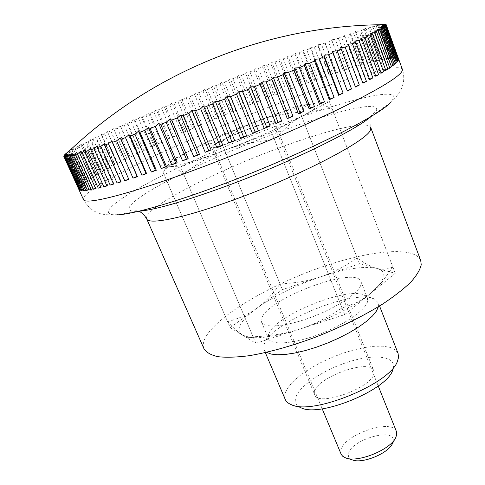 <?xml version="1.0" encoding="UTF-8"?>
<svg xmlns="http://www.w3.org/2000/svg" width="485" height="485" viewBox="0 0 485 485"><rect width="100%" height="100%" fill="white"/><g stroke="black" fill="none" stroke-linecap="round" stroke-linejoin="round"><path stroke-width="0.36" stroke-dasharray="2.42 1.82" d="M420.707 260.415C414.366 245.38 367.387 250.678 318.512 268.15C269.557 285.562 220.572 314.056 206.719 335.377C203.379 340.64 202.481 345.126 204.021 348.842M75.217 148.252L89.222 179.298L90.998 178.159L77.079 147.258L77.982 145.912L75.217 148.252L73.514 149.174L74.617 147.737L70.458 150.902L71.762 149.368L67.942 152.429L69.397 150.841M79.019 146.24L92.859 177.007L94.884 175.782L81.122 145.154L81.832 143.906L77.079 147.258M83.299 144.051L96.976 174.552L99.225 173.248L85.627 142.887L86.142 141.723L83.299 144.051L81.122 145.154M88.015 141.705L101.529 171.945L103.996 170.575L90.556 140.462L90.877 139.389L88.015 141.705L85.627 142.887M93.144 139.207L106.506 169.204L109.174 167.768L95.884 137.898L96.024 136.909L93.144 139.207L90.556 140.462M98.667 136.576L111.877 166.337L114.727 164.839L101.595 135.194L101.541 134.29L98.667 136.576L95.884 137.898M104.548 133.811L117.606 163.354L120.638 161.808L107.415 131.55L104.548 133.811L101.595 135.194M110.762 130.932L123.681 160.274L126.876 158.68L113.611 128.701L110.762 130.932L107.646 132.369M117.291 127.949L130.071 157.098L133.411 155.467L120.704 126.403L120.116 125.742L117.291 127.949L114.03 129.44M124.111 124.869L136.752 153.848L140.232 152.175L127.652 123.281L126.894 122.693L124.111 124.869L120.704 126.403M131.186 121.705L143.705 150.526L147.307 148.822L134.854 120.08L133.933 119.565L131.186 121.705L127.652 123.281M138.504 118.467L150.896 147.143L154.618 145.415L142.287 116.806L141.196 116.358L138.504 118.467L134.854 120.08M146.04 115.163L158.31 143.712L162.135 141.959L149.92 113.472L148.671 113.096L146.04 115.163L142.287 116.806M153.763 111.805L165.925 140.238L169.841 138.468L157.734 110.089L156.334 109.774L153.763 111.805L149.92 113.472M161.663 108.397L173.721 136.734L177.716 134.951L165.712 106.664L164.16 106.409L161.663 108.397L157.734 110.089M169.714 104.954L181.669 133.205L185.737 131.417L173.836 103.202L172.133 103.008L169.714 104.954L165.712 106.664M177.898 101.48L189.756 129.665L193.885 127.876L182.075 99.716L180.232 99.577L177.898 101.48L173.836 103.202M186.185 97.982L197.959 126.118L202.142 124.33L190.411 96.212L188.435 96.127L186.185 97.982L182.075 99.716M194.57 94.472L206.258 122.578L210.478 120.789L198.832 92.696L196.722 92.665L194.57 94.472L190.411 96.212M203.021 90.956L214.631 119.043L218.887 117.267L207.313 89.185L205.076 89.198L203.021 90.956L198.832 92.696M211.521 87.445L223.064 115.527L227.344 113.763L215.831 85.675L213.473 85.736L211.521 87.445L207.313 89.185M220.057 83.947L231.539 112.041L235.825 110.289L224.373 82.183L221.894 82.286L220.057 83.947L215.831 85.675M228.605 80.468L240.026 108.585L244.319 106.858L232.921 78.715L230.326 78.861L228.605 80.468L224.373 82.183M237.147 77.012L248.52 105.178L252.8 103.469L241.451 75.278L238.747 75.46L237.147 77.012L232.921 78.715M245.659 73.593L256.989 101.814L261.257 100.14L249.945 71.877L247.138 72.095L245.659 73.593L241.451 75.278M254.128 70.21L265.422 98.51L269.66 96.867L258.39 68.524L255.474 68.773L254.128 70.21L249.945 71.877M262.537 66.881L273.795 95.272L278.002 93.666L266.75 65.22L263.749 65.499L262.537 66.881L258.39 68.524M270.854 63.614L282.094 92.108L286.247 90.543L275.025 61.983L271.927 62.292L270.854 63.614L266.75 65.22M279.075 60.407L290.291 89.028L294.389 87.506L283.179 58.818L279.997 59.146L279.075 60.407L275.025 61.983M287.162 57.279L298.372 86.039L302.404 84.56L291.2 55.726L287.938 56.078L287.162 57.279L283.179 58.818M295.11 54.235L306.314 83.141L310.267 81.722L299.057 52.726L295.729 53.095L295.11 54.235L291.2 55.726M302.882 51.277L314.092 80.358L317.954 78.988L306.744 49.822L303.343 50.204L302.882 51.277L299.057 52.726M310.473 48.427L321.688 77.685L325.447 76.381L314.225 47.027L310.764 47.415L310.473 48.427L306.744 49.822M317.845 45.681L329.079 75.139L332.722 73.902L321.482 44.341L317.966 44.735L317.845 45.681L314.225 47.027M324.986 43.056L336.238 72.726L339.761 71.556L328.49 41.777L324.932 42.177L324.986 43.056L321.482 44.341M331.861 40.558L343.144 70.452L346.532 69.361L335.232 39.346L331.631 39.746L331.861 40.558L328.49 41.777M338.457 38.2L349.776 68.33L353.013 67.324L341.67 37.06L338.039 37.454L338.457 38.2L335.232 39.346M344.738 35.987L356.099 66.372L359.173 65.451L347.787 34.926L344.138 35.308L344.738 35.987L341.67 37.06M350.685 33.932L362.101 64.584L364.999 63.753L353.559 32.962L349.891 33.326L350.685 33.932L347.787 34.926M356.275 32.046L367.739 62.977L370.449 62.238L358.949 31.161L355.281 31.513L356.275 32.046L353.559 32.962M361.47 30.343L373.001 61.565L375.505 60.922L363.938 29.549L360.276 29.876L361.47 30.343L358.949 31.161M366.248 28.821L377.851 60.346L380.143 59.813L368.497 28.13L364.853 28.427L366.248 28.821L363.938 29.549M370.582 27.506L382.265 59.34L384.32 58.915L372.601 26.917L368.988 27.178L370.582 27.506L368.497 28.13M374.45 26.39L386.218 58.552L388.024 58.242L376.214 25.917L372.644 26.141L374.45 26.39L372.601 26.917M377.809 25.505L389.673 57.994L391.219 57.8L379.312 25.141L375.796 25.317L377.809 25.505L376.214 25.917M378.858 24.747L380.646 24.844L379.312 25.141M380.646 24.844L392.607 57.673L393.881 57.606L381.871 24.602L378.427 24.729M382.926 24.42L394.99 57.6L395.984 57.66L383.859 24.305L380.495 24.377L382.926 24.42L381.871 24.602M385.254 24.262L397.494 57.97L396.803 57.782L384.629 24.262L383.859 24.305M385.836 24.674L398.391 58.546L386.096 24.674M213.861 145.451L212.982 146.712C212.285 150.671 267.884 128.683 272.394 123.178L272.885 122.268C272.746 118.692 220.699 139.171 213.861 145.451M396.415 431.486C392.238 417.961 343.089 434.815 340.834 450.377L341.07 454.075M352.31 459.877C349.23 458.664 347.951 456.67 348.466 453.887C350.364 439.834 395.602 426.703 393.171 441.114L392.45 443.496M397.179 61.928L394.82 62.565L381.677 26.475M397.039 61.54L394.82 62.565M66.881 153.114L81.383 185.082L82.359 184.233L84.323 183.676L69.44 150.799L65.99 153.733L67.682 152.005L64.626 154.812L79.37 187.271L81.729 186.531L66.7 153.405M395.408 63.614L393.226 64.159L379.937 27.712M395.269 63.238L393.226 64.159M392.929 65.584L390.94 66.039L377.488 29.233M392.789 65.214L390.94 66.039M389.734 67.839L387.951 68.197L374.341 31.034M389.594 67.476L387.951 68.197M385.811 70.38L384.253 70.628L370.473 33.125M385.678 70.01L384.253 70.628M381.161 73.186L379.846 73.326L365.89 35.496M381.028 72.823L379.846 73.326M375.796 76.266L374.723 76.297L360.597 38.139M375.657 75.902L374.723 76.297M369.709 79.607L368.909 79.516L354.602 41.055M369.576 79.243L368.909 79.516M362.932 83.196L362.404 82.983L347.915 44.238M362.792 82.826L362.404 82.983M355.475 87.015L340.561 47.669M128.701 179.092L112.005 140.917M128.858 179.45L128.822 179.038M120.735 181.566L121.141 181.402L104.384 143.596M120.892 181.923L121.141 181.402M113.417 183.736L114.102 183.457L97.418 145.985M113.575 184.088L114.102 183.457M106.773 185.591L107.725 185.209L91.131 148.083M106.93 185.943L107.725 185.209M100.819 187.125L102.032 186.652L85.536 149.877M100.977 187.483L102.032 186.652M95.569 188.356L97.03 187.792L80.643 151.375M95.727 188.707L97.03 187.792M91.028 189.265L92.72 188.629L76.454 152.569M91.192 189.623L92.72 188.629M87.203 189.871L89.119 189.162L72.98 153.472M87.367 190.229L89.119 189.162M84.087 190.175L86.209 189.405L70.21 154.078M84.257 190.538L86.209 189.405M81.674 190.181L83.984 189.362L68.13 154.4M81.844 190.556L83.984 189.362M79.958 189.902L82.444 189.041L66.742 154.442M80.134 190.29L82.444 189.041M78.916 189.35L81.565 188.459L66.021 154.218M79.097 189.75L81.565 188.459M63.729 155.976L78.728 188.95L63.929 155.776M78.782 188.447L81.334 187.616L66.075 154.006M78.728 188.95L81.334 187.616M64.165 155.267L78.994 187.895L81.729 186.531M78.994 187.895L79.37 187.271M65.226 154.309L79.892 186.604L80.571 185.864L65.99 153.733M80.571 185.864L82.735 185.209L67.827 152.326M79.892 186.604L82.735 185.209M82.359 184.233L67.942 152.429M81.383 185.082L84.323 183.676M69.119 151.702L83.456 183.354L84.711 182.402L70.458 150.902M84.711 182.402L86.475 181.93L71.762 149.368M83.456 183.354L86.475 181.93M71.907 150.071L86.075 181.42L87.597 180.371L73.514 149.174M87.597 180.371L89.161 179.99L74.617 147.737M86.075 181.42L89.161 179.99M90.998 178.159L92.362 177.862L77.982 145.912M89.222 179.298L92.362 177.862M94.884 175.782L96.048 175.57L81.832 143.906M92.859 177.007L96.048 175.57M99.225 173.248L100.195 173.121L86.142 141.723M96.976 174.552L100.195 173.121M103.996 170.575L104.772 170.526L90.877 139.389M101.529 171.945L104.772 170.526M109.174 167.768L109.755 167.798L96.024 136.909M106.506 169.204L109.755 167.798M114.727 164.839L115.121 164.948L101.541 134.29M111.877 166.337L115.121 164.948M120.638 161.808L107.415 131.55M117.606 163.354L120.844 161.99M126.876 158.68L113.611 128.701M123.681 160.274L126.9 158.935M133.411 155.467L120.116 125.742M130.071 157.098L133.26 155.788M140.232 152.175L139.904 152.569L126.894 122.693M136.752 153.848L139.904 152.569M147.307 148.822L146.809 149.283L133.933 119.565M143.705 150.526L146.809 149.283M154.618 145.415L153.951 145.936L141.196 116.358M150.896 147.143L153.951 145.936M162.135 141.959L161.305 142.541L148.671 113.096M158.31 143.712L161.305 142.541M169.841 138.468L168.859 139.11L156.334 109.774M165.925 140.238L168.859 139.11M177.716 134.951L176.576 135.648L164.16 106.409M173.721 136.734L176.576 135.648M185.737 131.417L184.452 132.169L172.133 103.008M181.669 133.205L184.452 132.169M193.885 127.876L192.454 128.677L180.232 99.577M189.756 129.665L192.454 128.677M202.142 124.33L200.566 125.178L188.435 96.127M197.959 126.118L200.566 125.178M210.478 120.789L208.774 121.686L196.722 92.665M206.258 122.578L208.774 121.686M218.887 117.267L217.05 118.207L205.076 89.198M214.631 119.043L217.05 118.207M227.344 113.763L225.373 114.745L213.473 85.736M223.064 115.527L225.373 114.745M235.825 110.289L233.74 111.314L221.894 82.286M231.539 112.041L233.74 111.314M244.319 106.858L242.112 107.919L230.326 78.861M240.026 108.585L242.112 107.919M252.8 103.469L250.484 104.566L238.747 75.46M248.52 105.178L250.484 104.566M261.257 100.14L258.832 101.262L247.138 72.095M256.989 101.814L258.832 101.262M269.66 96.867L267.132 98.025L255.474 68.773M265.422 98.51L267.132 98.025M278.002 93.666L275.377 94.848L263.749 65.499M273.795 95.272L275.377 94.848M286.247 90.543L283.531 91.75L271.927 62.292M282.094 92.108L283.531 91.75M294.389 87.506L291.588 88.731L279.997 59.146M290.291 89.028L291.588 88.731M302.404 84.56L299.518 85.809L287.938 56.078M298.372 86.039L299.518 85.809M310.267 81.722L307.302 82.983L295.729 53.095M306.314 83.141L307.302 82.983M317.954 78.988L314.923 80.267L303.343 50.204M314.092 80.358L314.923 80.267M325.447 76.381L322.355 77.667L310.764 47.415M321.688 77.685L322.355 77.667M332.722 73.902L329.576 75.193L317.966 44.735M329.079 75.139L329.576 75.193M339.761 71.556L336.566 72.853L324.932 42.177M336.238 72.726L336.566 72.853M346.532 69.361L343.295 70.658L331.631 39.746M353.013 67.324L349.746 68.609L338.039 37.454M359.173 65.451L355.887 66.73L344.138 35.308M356.099 66.372L355.887 66.73M364.999 63.753L361.695 65.02L349.891 33.326M362.101 64.584L361.695 65.02M370.449 62.238L367.145 63.493L355.281 31.513M367.739 62.977L367.145 63.493M375.505 60.922L372.207 62.153L360.276 29.876M373.001 61.565L372.207 62.153M380.143 59.813L376.863 61.013L364.853 28.427M377.851 60.346L376.863 61.013M384.32 58.915L381.071 60.085L368.988 27.178M382.265 59.34L381.071 60.085M388.024 58.242L384.817 59.376L372.644 26.141M386.218 58.552L384.817 59.376M391.219 57.8L388.067 58.897L375.796 25.317M389.673 57.994L388.067 58.897M393.881 57.606L390.801 58.649L378.433 24.753M392.607 57.673L390.801 58.649M395.984 57.66L392.983 58.649L380.622 24.717M394.99 57.6L392.983 58.649M397.494 57.97L394.59 58.903L382.144 24.699M396.803 57.782L394.59 58.903M398.391 58.546L395.602 59.412L382.974 24.693M398.015 58.224L395.602 59.412M398.652 59.394L395.99 60.195L383.132 24.832M398.5 58.982L395.99 60.195M398.252 60.522L395.736 61.243L382.738 25.517M398.106 60.122L395.736 61.243M230.187 327.648L255.874 343.295L344.671 314.638L395.263 273.298L359.464 263.816L282.415 289.618L230.187 327.648L160.311 165.828L218.79 136L297.572 105.857L329.351 101.504L271.667 132.496L180.59 166.931L160.311 165.828M282.415 289.618L218.79 136M255.874 343.295L180.59 166.931M344.671 314.638L271.667 132.496M395.263 273.298L329.351 101.504M359.464 263.816L297.572 105.857M332.007 108.428L321.161 104.354L312.776 103.778C307.866 104.463 303.622 107.27 300.057 112.205C284.01 113.423 269.915 116.388 257.759 121.092C232.248 130.92 209.811 140.705 190.453 150.453C181.451 155.042 175.024 158.795 171.163 161.699L168.016 165.106L168.477 166.028L169.992 166.355C177.504 166.391 196.025 160.911 225.561 149.926C239.608 144.554 255.965 141.196 274.619 139.856C283.628 128.949 292.594 121.153 301.506 116.467C310.297 111.714 315.638 108.228 317.536 106.003L317.724 103.857L312.776 103.778C301.561 105.633 283.222 111.404 257.759 121.092C245.562 125.73 233.424 132.757 221.342 142.166C209.799 143.075 199.505 145.833 190.453 150.453C181.414 154.976 172.308 162.275 163.124 172.339L165.925 167.731L169.992 166.355C173.066 166.434 177.613 168.998 183.627 174.048C197.48 163.275 211.46 155.236 225.561 149.926C253.267 139.486 284.252 125.791 301.506 116.467C310.436 111.671 320.603 108.992 332.007 108.428L392.814 266.92L382.047 282.052L370.801 293.286C363.059 299.718 353.45 304.586 341.967 307.896C327.533 317.693 313.462 324.774 299.748 329.133C326.775 320.5 355.699 305.799 370.801 293.286L379.985 284.252L383.744 277.087C384.514 272.734 382.138 269.824 376.621 268.357C382.15 269.896 387.545 269.417 392.814 266.92M227.592 321.634C239.244 318.506 249.072 313.983 257.08 308.066C249.041 313.928 243.615 319.288 240.802 324.156C238.093 329.006 238.65 332.661 242.476 335.135L249.793 337.378C261.276 338.73 277.923 335.984 299.748 329.133C286.041 333.589 270.491 336.129 253.091 336.766L247.447 337.281L242.476 335.135C238.505 332.71 233.546 328.212 227.592 321.634L163.124 172.339M262.13 317.129L261.512 322.101C263.925 328.606 286.023 326.775 311.479 317.178C336.936 307.66 359.046 292.813 360.992 284.58L360.925 281.53C356.305 265.871 270.848 296.996 262.13 317.129M367.612 301.403C365.836 310.018 343.956 325.12 318.59 334.547C293.237 344.059 271.066 345.484 268.49 338.597L268.575 334.407L268.999 333.383C276.432 314.789 348.46 285.986 364.484 295.262L367.478 298.196L367.612 301.403M378.445 306.69L378.288 302.779L374.614 299.178C355.499 288.375 273.485 321.161 264.58 343.083L264.076 344.289L263.973 349.43L266.598 352.334M398.082 353.407L395.233 349.8L390.098 347.375L382.98 346.199L374.232 346.278L364.229 347.581L353.383 350.018L342.125 353.492L330.861 357.863L320.021 362.956L310 368.6L301.191 374.584L293.952 380.683L288.617 386.654L285.465 392.262L284.653 396.087L285.253 399.452M397.457 361.228L392.583 370.51L393.535 367.272C395.069 355.935 373.893 353.971 349.182 361.719C324.495 369.327 300.003 385.242 295.886 397.051C294.225 401.998 295.977 405.593 301.149 407.824L291.17 404.599M273.879 122.614C269.205 128.367 210.732 151.502 211.49 147.337L212.424 145.997C219.663 139.389 274.219 117.922 274.383 121.668L273.879 122.614M314.674 391.322L314.704 394.76C317.693 407.448 373.08 387.448 373.959 373.244L373.753 370.661C370.122 358.366 317.984 376.748 314.674 391.322M257.08 308.066C265.149 302.197 272.806 294.14 280.045 283.895C295.153 283.204 308.654 280.857 320.549 276.85C295.626 285.386 274.468 295.789 257.08 308.066M320.549 276.85C332.449 272.916 344.653 266.611 357.16 257.935C364.605 263.416 371.092 266.889 376.621 268.357C364.18 265.816 345.49 268.648 320.549 276.85M253.091 336.766L183.627 174.048M341.967 307.896L274.619 139.856M280.045 283.895L221.342 142.166M357.16 257.935L300.057 112.205M371.34 116.273L390.255 102.778L393.644 98.334C397.942 86.318 338.948 102.099 275.577 126.3C212.133 150.295 141.959 183.148 116.976 202.075C106.063 210.314 105.566 214.594 115.491 214.91L138.443 211.314M390.255 102.778C393.05 100.825 396.433 96.836 400.404 90.81C401.441 89.228 402.429 86.512 403.368 82.668C404.132 78.176 403.799 73.72 402.368 69.306C399.119 61.928 336.742 80.892 270.988 106.324C201.457 133.054 124.081 168.253 94.345 188.174C86.348 193.539 82.705 197.304 83.414 199.462C89.216 210.248 97.485 212.83 99.898 213.467C101.589 214.194 107.9 215.31 115.491 214.91M146.682 218.82C145.949 216.922 147.689 214.127 151.902 210.441C169.501 194.964 226.162 167.574 277.772 148.404C325.059 130.653 367.951 120.007 370.704 127.397C368.085 115.642 373.686 113.448 373.923 113.369L376.354 110.622C381.489 99.286 330.606 112.247 274.395 133.624C218.214 154.751 156.2 184.094 135.715 200.493C126.767 207.622 126.9 211.266 136.109 211.418L134.563 211.048C135.551 210.611 136.928 210.69 138.692 211.296M212.982 146.712L322.21 408.813M395.02 438.816L395.875 437.264M347.199 458.331L345.502 457.822M272.885 122.268L378.227 385.957M317.724 103.857L321.161 104.354M261.512 322.101L268.49 338.597M268.575 334.407L264.076 344.289M265.331 352.625L263.973 349.43M211.49 147.337L314.704 394.76M274.383 121.668L373.753 370.661M379.549 306.011L378.288 302.779M364.484 295.262L374.614 299.178M360.925 281.53L367.478 298.196M249.793 337.378L247.447 337.281M379.985 284.252L382.047 282.052M168.065 164.93L165.925 167.731"/><path stroke-width="0.73" d="M146.682 218.82L204.021 348.842C206.355 352.474 210.993 355.087 217.935 356.687C226.186 357.615 236.468 357.306 248.775 355.76C268.957 352.413 291.443 346.12 316.232 336.893C340.985 327.054 363.01 316.184 382.301 304.283C393.947 296.565 403.417 289.212 410.71 282.228C416.615 275.601 420.119 269.775 421.229 264.749L420.707 260.415L370.704 127.397L370.455 129.798C368.394 140.086 299.809 176.122 233.049 200.105C183.142 218.335 148.313 225.113 146.682 218.82L143.821 214.594C141.153 212.394 139.444 211.29 138.692 211.296M384.623 24.25L381.986 24.268L385.254 24.262L385.836 24.674M386.096 24.674L382.871 24.42L385.714 24.335M64.626 154.812L66.512 152.987L64.165 155.267L65.948 153.727L64.02 155.994C149.829 72.368 266.344 24.868 386.169 24.674L398.652 59.394L386.157 24.965L383.132 24.832L386.024 24.48M385.102 26.214L397.809 61.183L397.179 61.928L384.399 26.778L381.677 26.475L385.102 26.214L385.617 25.729L382.738 25.517L385.975 25.311L386.157 24.965M385.975 25.311L398.537 59.916L398.252 60.522L385.617 25.729M322.21 408.813L341.228 454.415L342.695 456.246L345.502 457.822C357.445 463.266 391.146 449.51 395.875 437.264L396.76 434.317L396.415 431.486L378.227 385.957M395.02 438.816L392.45 443.496C388.6 453.348 361.949 464.224 352.31 459.877L347.199 458.331M397.809 61.183L397.039 61.54M378.433 24.753L378.858 24.747M386.163 24.662L402.368 69.306L402.253 70.768C399.755 76.636 379.288 89.07 340.858 108.076C302.761 126.621 249.332 149.41 201.596 167.349C130.55 194.115 84.445 205.598 83.414 199.462L63.753 156.231L78.916 189.35M64.02 155.994L66.021 154.218L63.947 156.431L64.299 156.558L66.742 154.442L64.826 156.619L65.511 156.606L68.13 154.4L66.39 156.528L67.427 156.376L70.21 154.078L68.658 156.146L70.04 155.855L72.98 153.472L71.634 155.479L73.374 155.036L76.454 152.569L75.333 154.509L77.43 153.915L80.643 151.375L79.752 153.236L82.207 152.496L85.536 149.877L84.893 151.659L87.7 150.762L91.131 148.083L90.75 149.774L93.908 148.725L97.418 145.985L97.315 147.579L100.813 146.385L104.384 143.596L104.56 145.088L108.397 143.748L112.005 140.917L112.471 142.305L116.624 140.82L120.256 137.952L121.02 139.231L125.469 137.613L129.095 134.721L130.162 135.885L134.897 134.133L138.492 131.235L139.862 132.284L144.851 130.404L148.392 127.506L150.071 128.434L155.291 126.446L158.753 123.554L160.735 124.36L166.155 122.268L169.514 119.395L171.787 120.086L177.383 117.903L180.614 115.066L183.178 115.636L188.914 113.375L191.987 110.58L194.825 111.035L200.663 108.707L203.567 105.966L206.671 106.306L212.575 103.929L215.279 101.256L218.626 101.486L224.567 99.073L227.047 96.473L230.63 96.6L236.559 94.169L238.808 91.653L242.597 91.683L248.484 89.246L250.478 86.827L254.455 86.76L260.263 84.335L261.985 82.02L266.132 81.868L271.818 79.467L273.267 77.267L277.553 77.036L283.088 74.678L284.246 72.586L288.648 72.295L294.001 69.992L294.862 68.021L299.354 67.67L304.489 65.433L305.053 63.59L309.612 63.189L314.504 61.031L314.765 59.316L319.36 58.873L323.986 56.812L323.95 55.223L328.557 54.75L332.892 52.792L332.558 51.331L337.16 50.846L341.179 48.997L340.561 47.669L345.126 47.166L348.818 45.438L347.915 44.238L352.419 43.735L355.778 42.128L354.602 41.055L359.027 40.558L362.034 39.091L360.597 38.139L364.926 37.654L367.582 36.32L365.89 35.496L370.103 35.029L372.395 33.835L370.473 33.125L374.553 32.689L376.487 31.64L374.341 31.034L378.276 30.64L379.846 29.73L377.488 29.233L381.265 28.876L382.477 28.112L379.937 27.712L383.538 27.402L384.399 26.778M383.538 27.402L396.39 62.729L395.408 63.614L382.477 28.112M396.39 62.729L395.269 63.238M381.265 28.876L394.269 64.553L392.929 65.584L379.846 29.73M394.269 64.553L392.789 65.214M378.276 30.64L391.437 66.669L389.734 67.839L376.487 31.64M391.437 66.669L389.594 67.476M374.553 32.689L387.879 69.058L385.811 70.38L372.395 33.835M387.879 69.058L385.678 70.01M370.103 35.029L383.599 71.731L381.161 73.186L367.582 36.32M383.599 71.731L381.028 72.823M364.926 37.654L378.597 74.678L375.796 76.266L362.034 39.091M378.597 74.678L375.657 75.902M359.027 40.558L372.874 77.885L369.709 79.607L355.778 42.128M372.874 77.885L369.576 79.243M352.419 43.735L366.442 81.353L362.932 83.196L348.818 45.438M366.442 81.353L362.792 82.826M345.126 47.166L359.324 85.057L355.475 87.015L341.179 48.997M359.324 85.057L355.335 86.645M337.16 50.846L351.54 88.985L347.363 91.053L332.892 52.792M347.363 91.053L332.558 51.331M351.54 88.985L347.412 90.604M328.557 54.75L343.125 93.126L338.639 95.29L323.986 56.812M338.639 95.29L338.985 94.714L323.95 55.223M343.125 93.126L338.985 94.714M319.36 58.873L334.104 97.455L329.333 99.704L314.504 61.031M329.333 99.704L329.982 99.013L314.765 59.316M334.104 97.455L329.982 99.013M309.612 63.189L324.532 101.947L319.494 104.275L304.489 65.433M319.494 104.275L320.446 103.463L305.053 63.59M324.532 101.947L320.446 103.463M299.354 67.67L314.444 106.585L309.175 108.973L294.001 69.992M309.175 108.973L310.424 108.04L294.862 68.021M314.444 106.585L310.424 108.04M288.648 72.295L303.907 111.338L298.427 113.775L283.088 74.678M298.427 113.775L299.979 112.732L284.246 72.586M303.907 111.338L299.979 112.732M277.553 77.036L292.976 116.176L287.32 118.649L271.818 79.467M287.32 118.649L289.163 117.497L273.267 77.267M292.976 116.176L289.163 117.497M266.132 81.868L281.706 121.074L275.91 123.566L260.263 84.335M275.91 123.566L278.032 122.311L261.985 82.02M281.706 121.074L278.032 122.311M254.455 86.76L270.175 126.003L264.27 128.495L248.484 89.246M264.27 128.495L266.665 127.149L250.478 86.827M270.175 126.003L266.665 127.149M242.597 91.683L258.45 130.932L252.479 133.411L236.559 94.169M252.479 133.411L255.128 131.981L238.808 91.653M258.45 130.932L255.128 131.981M230.63 96.6L246.61 135.824L240.602 138.28L224.567 99.073M240.602 138.28L243.494 136.764L227.047 96.473M246.61 135.824L243.494 136.764M218.626 101.486L234.716 140.656L228.714 143.063L212.575 103.929M228.714 143.063L231.83 141.481L215.279 101.256M234.716 140.656L231.83 141.481M206.671 106.306L222.857 145.391L216.898 147.737L200.663 108.707M216.898 147.737L220.214 146.1L203.567 105.966M222.857 145.391L220.214 146.1M194.825 111.035L211.096 150.004L205.222 152.278L188.914 113.375M205.222 152.278L208.72 150.586L191.987 110.58M211.096 150.004L208.72 150.586M183.178 115.636L199.517 154.46L193.757 156.649L177.383 117.903M193.757 156.649L197.413 154.921L180.614 115.066M199.517 154.46L197.413 154.921M171.787 120.086L188.186 158.74L182.572 160.832L166.155 122.268M182.572 160.832L186.361 159.074L169.514 119.395M188.186 158.74L186.361 159.074M160.735 124.36L177.164 162.821L171.738 164.797L155.291 126.446M171.738 164.797L175.637 163.027L158.753 123.554M177.164 162.821L175.637 163.027M150.071 128.434L166.525 166.67L161.311 168.525L144.851 130.404M161.311 168.525L165.294 166.749L148.392 127.506M166.525 166.67L165.294 166.749M139.862 132.284L156.328 170.277L151.356 171.999L134.897 134.133M151.356 171.999L155.394 170.229L138.492 131.235M156.328 170.277L155.394 170.229M130.162 135.885L146.615 173.618L141.911 175.2L125.469 137.613M141.911 175.2L145.985 173.442L129.095 134.721M146.615 173.618L145.985 173.442M121.02 139.231L137.449 176.679L133.035 178.116L116.624 140.82M133.035 178.116L137.116 176.382L120.256 137.952M137.449 176.679L137.116 176.382M112.471 142.305L128.858 179.45L124.754 180.741L108.397 143.748M124.754 180.741L128.701 179.092M104.56 145.088L120.892 181.923L117.109 183.057L100.813 146.385M117.109 183.057L120.735 181.566M97.315 147.579L113.575 184.088L110.131 185.064L93.908 148.725M110.131 185.064L113.417 183.736M90.75 149.774L106.93 185.943L103.832 186.755L87.7 150.762M103.832 186.755L106.773 185.591M84.893 151.659L100.977 187.483L98.237 188.138L82.207 152.496M98.237 188.138L100.819 187.125M79.752 153.236L95.727 188.707L93.344 189.211L77.43 153.915M93.344 189.211L95.569 188.356M75.333 154.509L91.192 189.623L89.167 189.968L73.374 155.036M89.167 189.968L91.028 189.265M71.634 155.479L87.367 190.229L85.706 190.423L70.04 155.855M85.706 190.423L87.203 189.871M68.658 156.146L84.257 190.538L82.953 190.587L67.427 156.376M82.953 190.587L84.087 190.175M66.39 156.528L81.844 190.556L80.892 190.459L65.511 156.606M80.892 190.459L81.674 190.181M64.826 156.619L80.134 190.29L79.522 190.053L64.299 156.558M79.522 190.053L79.958 189.902M63.947 156.431L78.825 189.38M66.7 153.405L66.512 152.987M67.827 152.326L67.682 152.005M380.622 24.717L380.495 24.377M382.144 24.699L381.986 24.268M398.537 59.916L398.106 60.122M266.598 352.334L271.079 354.062L277.432 354.784L285.471 354.438L294.922 353.019L305.441 350.552L316.608 347.127L327.969 342.871L339.07 337.96L349.449 332.595L358.682 326.999L366.43 321.403L372.413 316.02L376.451 311.061L378.445 306.69M265.331 352.625L285.253 399.452C286.186 401.641 288.157 403.356 291.17 404.599C311.988 415.833 390.443 383.817 397.457 361.228L398.524 357.542L398.082 353.407L379.549 306.011M301.149 407.824C319.512 417.543 386.26 390.304 392.583 370.51M115.491 214.91C129.162 215.049 167.331 204.755 216.104 186.719C293.849 158.304 377.263 117.243 390.255 102.778M138.443 211.314C154.145 210.035 182.481 201.978 223.458 187.137C286.908 163.985 355.917 130.374 371.34 116.273"/></g></svg>
